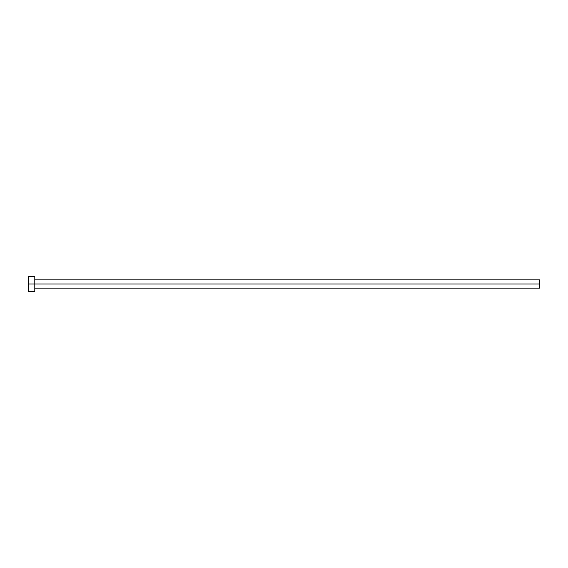 <?xml version="1.0" encoding="UTF-8"?>
<svg xmlns="http://www.w3.org/2000/svg" width="568" height="568" viewBox="0 0 568 568"><rect width="100%" height="100%" fill="white"/><g stroke="black" fill="none" stroke-linecap="round" stroke-linejoin="round"><path stroke-width="0.85" d="M28.4 291.668L28.4 276.332L28.4 284L539.6 284L539.6 288.154L539.6 284L28.4 284L28.4 291.668L34.79 291.668L34.79 276.332L34.79 291.668M539.6 284L539.6 279.846L539.6 284M34.79 288.154L539.6 288.154M28.4 276.332L34.79 276.332M34.79 279.846L539.6 279.846"/></g></svg>
